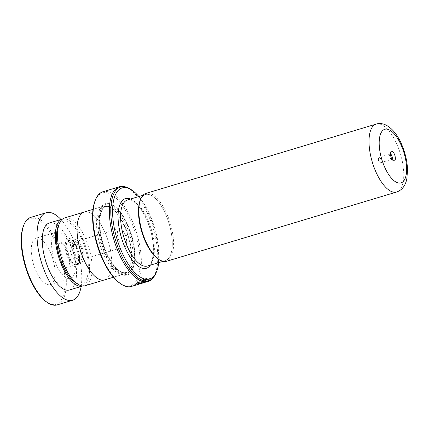 <?xml version="1.0" encoding="UTF-8"?>
<svg xmlns="http://www.w3.org/2000/svg" width="429" height="429" viewBox="0 0 429 429"><rect width="100%" height="100%" fill="white"/><g stroke="black" fill="none" stroke-linecap="round" stroke-linejoin="round"><path stroke-width="0.32" stroke-dasharray="2.15 1.61" d="M58.172 226.474A32.647 13.487 -106.8 0 1 83.178 242.476A32.647 13.487 -106.8 0 1 87.73 275.08A32.647 13.487 -106.8 0 1 74.946 282.196M64.618 217.943A35.409 14.629 -106.8 0 1 86.492 240.9A35.409 14.629 -106.8 0 1 85.033 285.752M71.702 255.234A11.658 4.816 -106.8 0 1 72.185 240.465A11.658 4.816 -106.8 0 1 73.364 240.454A11.658 4.816 -106.8 0 1 79.386 248.026A11.658 4.816 -106.8 0 1 79.896 262.151A11.658 4.816 -106.8 0 1 78.904 262.795A11.658 4.816 -106.8 0 1 71.702 255.234M74.271 254.461A11.658 4.816 -106.8 0 1 74.753 239.693A11.658 4.816 -106.8 0 1 81.955 247.254A11.658 4.816 -106.8 0 1 81.472 262.022A11.658 4.816 -106.8 0 1 74.271 254.461M74.978 253.802A9.513 3.931 -106.8 0 1 75.37 241.747A9.513 3.931 -106.8 0 1 81.247 247.914A9.513 3.931 -106.8 0 1 80.856 259.969A9.513 3.931 -106.8 0 1 74.978 253.802M118.897 240.578A9.513 3.931 -106.8 0 1 119.294 228.523A9.513 3.931 -106.8 0 1 123.08 230.807A9.513 3.931 -106.8 0 1 125.171 234.695A9.513 3.931 -106.8 0 1 126.673 242.755A9.513 3.931 -106.8 0 1 124.78 246.745A9.513 3.931 -106.8 0 1 118.897 240.578M106.049 235.012A35.409 14.629 -106.8 0 1 104.585 279.864A35.409 14.629 -106.8 0 1 82.711 256.907A35.409 14.629 -106.8 0 1 84.175 212.055A35.409 14.629 -106.8 0 1 106.049 235.012M144.01 238.267A34.513 14.259 73.2 0 0 165.331 260.644A34.513 14.259 73.2 0 0 166.758 216.924A34.513 14.259 73.2 0 0 145.436 194.552A34.513 14.259 73.2 0 0 144.01 238.267M140.315 199.989A34.54 14.27 -106.8 0 1 166.768 216.918A34.54 14.27 -106.8 0 1 171.584 251.41A34.54 14.27 -106.8 0 1 158.06 258.934M166.42 261.32A35.473 14.656 73.2 0 0 167.889 216.382A35.473 14.656 73.2 0 0 145.973 193.388M390.438 154.011A2.799 1.158 73.2 0 0 390.138 154.006A2.799 1.158 73.2 0 0 389.725 154.451A2.799 1.158 73.2 0 0 390.02 157.55A2.799 1.158 73.2 0 0 391.162 159.229A2.799 1.158 73.2 0 0 391.752 159.368A2.799 1.158 73.2 0 0 391.999 159.202M380.802 159.154A2.799 1.158 73.2 0 0 379.075 157.336A2.799 1.158 73.2 0 0 378.517 158.51A2.799 1.158 73.2 0 0 378.963 160.88A2.799 1.158 73.2 0 0 379.574 162.028A2.799 1.158 73.2 0 0 380.689 162.698A2.799 1.158 73.2 0 0 380.802 159.154M126.088 229.166A34.513 14.259 -106.8 0 1 129.773 267.428A34.513 14.259 -106.8 0 1 124.662 272.887A34.513 14.259 -106.8 0 1 103.341 250.509A34.513 14.259 -106.8 0 1 104.767 206.794A34.513 14.259 -106.8 0 1 112.044 208.521A34.513 14.259 -106.8 0 1 126.088 229.166M125.579 229.124A35.446 14.645 -106.8 0 1 129.365 268.415A35.446 14.645 -106.8 0 1 124.12 274.024A35.446 14.645 -106.8 0 1 102.22 251.045A35.446 14.645 -106.8 0 1 103.684 206.145A35.446 14.645 -106.8 0 1 111.154 207.92A35.446 14.645 -106.8 0 1 125.579 229.124M104.049 250.885A37.312 15.412 -106.8 0 1 98.842 213.626A37.312 15.412 -106.8 0 1 113.454 205.496A37.312 15.412 -106.8 0 1 128.636 227.815A37.312 15.412 -106.8 0 1 132.62 269.176A37.312 15.412 -106.8 0 1 104.049 250.885M104.944 250.461A36.567 15.106 -106.8 0 1 99.844 213.948A36.567 15.106 -106.8 0 1 114.162 205.974A36.567 15.106 -106.8 0 1 129.043 227.847A36.567 15.106 -106.8 0 1 132.947 268.382A36.567 15.106 -106.8 0 1 104.944 250.461M158.762 262.623A47.571 19.654 73.2 0 0 151.539 218.763A47.571 19.654 73.2 0 0 138.867 196.525M95.179 200.579A48.504 20.04 -106.8 0 1 132.325 224.351A48.504 20.04 -106.8 0 1 139.093 272.79A48.504 20.04 -106.8 0 1 120.099 283.36M131.403 286.443A49.437 20.42 73.2 0 0 133.446 223.82A49.437 20.42 73.2 0 0 102.906 191.768M135.559 284.309L145.855 281.209A49.437 20.42 -106.8 0 1 145.275 281.681L136.851 284.212L143.372 282.69L147.903 280.861L149.448 279.268L146.568 279L141.221 281.016L140.508 280.834L147.27 278.185L150.997 278.598L149.136 280.571L137.784 284.475L135.264 284.835L135.494 284.137L145.855 281.209M138.524 282.647L144.734 280.775C145.86 280.287 146.032 280.078 145.249 280.148A49.437 20.42 -106.8 0 0 145.742 279.467L147.319 279.451L144.198 281.354L136.116 283.784L139.13 281.644L139.822 281.805L138.524 282.647L144.664 280.609C145.79 280.121 145.962 279.912 145.179 279.981L145.774 280.132L145.179 279.981A49.249 20.345 -106.8 0 0 145.667 279.306L145.742 279.467M84.164 212.023A35.446 14.645 -106.8 0 1 106.06 235.001A35.446 14.645 -106.8 0 1 104.596 279.901M145.667 279.306L147.249 279.29L144.128 281.183L136.052 283.617L139.055 281.483L139.752 281.639L138.454 282.48M145.79 281.038A49.249 20.345 -106.8 0 1 145.211 281.504L136.787 284.041L143.307 282.513L147.833 280.695L149.372 279.102L146.493 278.834L141.146 280.856L140.433 280.668L147.195 278.024L150.928 278.437L149.067 280.4L137.72 284.304L135.199 284.658L135.494 284.137M23.6 225.595A44.772 18.495 -106.8 0 1 57.883 247.522A44.772 18.495 -106.8 0 1 64.135 292.246A44.772 18.495 -106.8 0 1 46.605 302.011M57.121 304.906A45.705 18.881 73.2 0 0 59.004 246.991A45.705 18.881 73.2 0 0 30.775 217.374M35.146 268.897A24.249 10.017 -106.8 0 1 36.143 238.165A24.249 10.017 -106.8 0 1 51.121 253.877A24.249 10.017 -106.8 0 1 50.129 284.609A24.249 10.017 -106.8 0 1 35.146 268.897M55.48 262.773A24.249 10.017 -106.8 0 1 56.478 232.041A24.249 10.017 -106.8 0 1 71.455 247.758A24.249 10.017 -106.8 0 1 70.463 278.485A24.249 10.017 -106.8 0 1 55.48 262.773M59.325 259.164A12.591 5.202 -106.8 0 1 59.84 243.205A12.591 5.202 -106.8 0 1 67.616 251.367A12.591 5.202 -106.8 0 1 67.101 267.321A12.591 5.202 -106.8 0 1 59.325 259.164M76.566 248.675A12.591 5.202 73.2 0 0 68.79 240.513A12.591 5.202 73.2 0 0 68.27 256.472A12.591 5.202 73.2 0 0 76.046 264.629A12.591 5.202 73.2 0 0 76.566 248.675M82.722 285.993A34.98 14.452 73.2 0 0 83.939 241.742A34.98 14.452 73.2 0 0 62.559 219.015M69.487 289.983A34.98 14.452 73.2 0 0 70.924 245.661A34.98 14.452 73.2 0 0 49.319 222.994M81.124 286.481A45.705 18.881 73.2 0 0 74.458 242.337A45.705 18.881 73.2 0 0 60.961 219.492M77.579 248.289A13.004 5.373 -106.8 0 1 78.148 264.039A13.004 5.373 -106.8 0 1 69.01 256.327A13.004 5.373 -106.8 0 1 70.865 239.843A13.004 5.373 -106.8 0 1 77.579 248.289M67.589 257.105A14.656 6.054 73.2 0 0 77.724 265.969A14.656 6.054 73.2 0 0 77.247 248.037A14.656 6.054 73.2 0 0 67.112 239.173A14.656 6.054 73.2 0 0 67.589 257.105M148.863 222.313A34.513 14.259 -106.8 0 1 147.437 266.028C154.236 265.589 156.129 241.902 147.742 222.42C142.079 207.261 131.901 197.769 127.542 199.935A34.513 14.259 -106.8 0 1 148.863 222.313M376.163 124.094A35.473 14.656 -106.8 0 1 398.08 147.093A35.473 14.656 -106.8 0 1 396.616 192.026M130.464 199.056A36.379 15.026 -106.8 0 1 147.849 222.227A36.379 15.026 -106.8 0 1 150.359 265.149M127.552 228.727A34.513 14.259 -106.8 0 1 126.126 272.447A34.513 14.259 -106.8 0 1 104.805 250.069A34.513 14.259 -106.8 0 1 106.231 206.349A34.513 14.259 -106.8 0 1 127.552 228.727M105.314 250.112A35.446 14.645 -106.8 0 1 104.167 206.757A35.446 14.645 -106.8 0 1 128.673 228.196A35.446 14.645 -106.8 0 1 129.821 271.552A35.446 14.645 -106.8 0 1 105.314 250.112M119.31 186.829A49.437 20.42 -106.8 0 1 149.855 218.881A49.437 20.42 -106.8 0 1 147.812 281.504M156.043 272.898A48.89 20.195 73.2 0 0 150.826 218.704A48.89 20.195 73.2 0 0 130.925 189.457M79.896 262.151L78.148 264.039C78.941 264.908 80.631 255.797 77.14 248.235C74.04 240.733 70.812 239.602 70.865 239.843L73.364 240.454M74.753 239.693L72.185 240.465M119.294 228.523L75.37 241.747M126.673 242.755L127.022 236.132L123.08 230.807M104.585 279.864L103.941 280.057M165.331 260.644L162.907 261.374M389.725 154.451L390.701 152.075M379.075 157.336L390.138 154.006M379.574 162.028L378.416 160.457L378.517 158.51M129.773 267.428L129.365 268.415M104.767 206.794L106.231 206.349C98.568 207.475 97.238 230.748 105.368 250.016C111.036 264.929 120.844 274.619 126.126 272.447L124.662 272.887M114.162 205.974L113.454 205.496M124.12 274.024L113.46 277.231M103.684 206.145L93.029 209.352M132.947 268.382L132.62 269.176M112.044 208.521L111.154 207.92M380.689 162.698L391.752 159.368M391.162 159.229L393.286 160.671M145.436 194.552L143.007 195.281M84.175 212.055L83.532 212.248M124.78 246.745L80.856 259.969M81.472 262.022L78.904 262.795M56.478 232.041L36.143 238.165M68.79 240.513L59.84 243.205M76.046 264.629L67.101 267.321M70.463 278.485L50.129 284.609"/><path stroke-width="0.64" d="M103.941 280.057L85.033 285.752A35.409 14.629 -106.8 0 1 77.569 283.977L74.946 282.196A32.647 13.487 -106.8 0 1 61.658 262.666A32.647 13.487 -106.8 0 1 58.172 226.474L59.379 223.541A35.409 14.629 -106.8 0 1 64.618 217.943L83.532 212.248M77.569 283.977A35.409 14.629 -106.8 0 1 63.16 262.795A35.409 14.629 -106.8 0 1 59.379 223.541M158.944 259.54L158.06 258.934A34.54 14.27 -106.8 0 1 144.005 238.277A34.54 14.27 -106.8 0 1 140.315 199.989L140.723 198.997A35.473 14.656 73.2 0 0 144.509 238.32A35.473 14.656 73.2 0 0 158.944 259.54A35.473 14.656 73.2 0 0 166.42 261.32L396.616 192.026A35.473 14.656 -106.8 0 1 374.699 169.026A35.473 14.656 -106.8 0 1 376.163 124.094L145.973 193.388A35.473 14.656 73.2 0 0 140.723 198.997M394.557 154.542A5.035 2.081 73.2 0 0 390.701 152.075A5.035 2.081 73.2 0 0 391.237 157.657A5.035 2.081 73.2 0 0 393.286 160.671A5.035 2.081 73.2 0 0 395.259 159.572A5.035 2.081 73.2 0 0 394.557 154.542M391.999 159.202A2.799 1.158 73.2 0 0 391.865 155.824A2.799 1.158 73.2 0 0 390.438 154.011M138.867 196.525A47.571 19.654 73.2 0 0 132.18 190.31A47.571 19.654 73.2 0 0 113.551 200.675A47.571 19.654 73.2 0 0 120.184 248.182A47.571 19.654 73.2 0 0 156.617 271.498A47.571 19.654 73.2 0 0 158.762 262.623M120.983 283.96L120.099 283.36A48.504 20.04 -106.8 0 1 100.359 254.349A48.504 20.04 -106.8 0 1 95.179 200.579L95.587 199.587A49.437 20.42 73.2 0 0 100.863 254.392A49.437 20.42 73.2 0 0 120.983 283.96A49.437 20.42 73.2 0 0 131.403 286.443L147.812 281.504A49.437 20.42 -106.8 0 1 117.273 249.453A49.437 20.42 -106.8 0 1 119.31 186.829L102.906 191.768A49.437 20.42 73.2 0 0 95.587 199.587M113.46 277.231L104.596 279.901A35.446 14.645 -106.8 0 1 82.7 256.917A35.446 14.645 -106.8 0 1 84.164 212.023L93.029 209.352M47.49 302.611L46.605 302.011A44.772 18.495 -106.8 0 1 28.389 275.246A44.772 18.495 -106.8 0 1 23.6 225.595L24.008 224.608A45.705 18.881 73.2 0 0 28.893 275.295A45.705 18.881 73.2 0 0 47.49 302.611A45.705 18.881 73.2 0 0 57.121 304.906L72.576 300.257A45.705 18.881 73.2 0 0 81.124 286.481M62.559 219.015A34.98 14.452 73.2 0 0 62.334 219.08A34.98 14.452 73.2 0 0 60.897 263.401A34.98 14.452 73.2 0 0 82.502 286.068A34.98 14.452 73.2 0 0 82.722 285.993M62.334 219.08L49.319 222.994A34.98 14.452 73.2 0 0 47.882 267.321A34.98 14.452 73.2 0 0 69.487 289.983L82.502 286.068M60.961 219.492A45.705 18.881 73.2 0 0 46.23 212.725A45.705 18.881 73.2 0 0 44.348 270.64A45.705 18.881 73.2 0 0 72.576 300.257M46.23 212.725L30.775 217.374A45.705 18.881 73.2 0 0 24.008 224.608M162.907 261.374L147.437 266.028A34.513 14.259 -106.8 0 1 126.115 243.656A34.513 14.259 -106.8 0 1 127.542 199.935L143.007 195.281M383.665 164.757A28.008 11.572 73.2 0 0 403.035 181.703A28.008 11.572 73.2 0 0 402.129 147.442A28.008 11.572 73.2 0 0 382.759 130.496A28.008 11.572 73.2 0 0 383.665 164.757M150.359 265.149A36.379 15.026 -106.8 0 1 123.874 244.723A36.379 15.026 -106.8 0 1 118.468 210.296A36.379 15.026 -106.8 0 1 130.464 199.056M132.18 190.31L130.925 189.457A48.89 20.195 73.2 0 0 111.781 200.112A48.89 20.195 73.2 0 0 118.602 248.938A48.89 20.195 73.2 0 0 156.043 272.898C153.341 278.292 150.595 281.161 147.812 281.504M396.616 192.026C401.93 190.213 405.325 185.88 406.805 179.027L407.55 170.152C407.325 162.435 405.662 154.601 402.558 146.654C396.922 131.741 386.18 120.898 376.163 124.094M156.617 271.498L156.043 272.898M119.31 186.829C121.82 185.575 125.692 186.454 130.925 189.457"/></g></svg>
